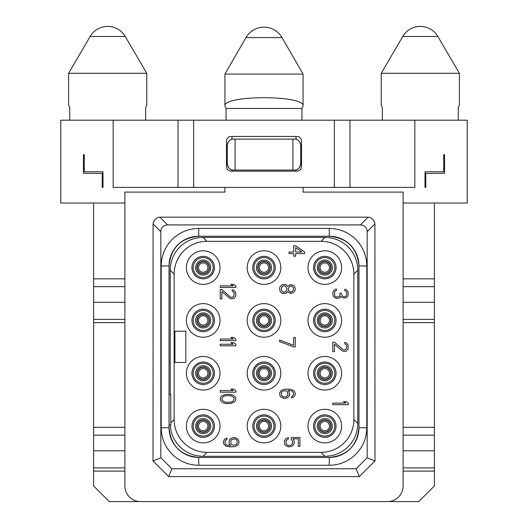 <?xml version="1.0" encoding="UTF-8"?>
<svg xmlns="http://www.w3.org/2000/svg" width="528" height="528" viewBox="0 0 528 528"><rect width="100%" height="100%" fill="white"/><g stroke="black" fill="none" stroke-linecap="round" stroke-linejoin="round"><path stroke-width="0.79" d="M160.829 457.723L171.884 468.772L356.116 468.772L367.171 457.723L367.171 231.693C366.94 227.41 364.683 225.152 360.4 224.921L167.6 224.921C163.317 225.152 161.06 227.41 160.829 231.693L160.829 457.723L153.014 460.957L153.08 223.938A7.814 7.814 0 0 1 153.443 222.38M198.739 465.254A37.514 37.514 0 0 1 161.225 427.739L161.225 265.954A37.514 37.514 0 0 1 198.739 228.439L329.261 228.439A37.514 37.514 0 0 1 366.775 265.954L366.775 427.739A37.514 37.514 0 0 1 329.261 465.254L198.739 465.254L198.739 457.439A29.7 29.7 0 0 1 169.052 428.677M367.171 457.723L374.986 460.957L374.92 223.938C374.207 220.143 371.95 217.886 368.155 217.166L159.845 217.166C156.05 217.886 153.793 220.143 153.08 223.938L160.829 231.693M153.734 221.641A7.814 7.814 0 0 1 154.103 220.942M154.222 220.757A7.814 7.814 0 0 1 154.539 220.288M155.034 219.681A7.814 7.814 0 0 1 155.588 219.127M156.196 218.625A7.814 7.814 0 0 1 156.664 218.308M156.856 218.196A7.814 7.814 0 0 1 157.555 217.826M158.288 217.529A7.814 7.814 0 0 1 159.845 217.166L167.6 224.921M171.884 468.772L168.65 476.593L153.014 460.957M168.65 476.593L359.35 476.593L356.116 468.772M374.986 460.957L359.35 476.593M360.4 224.921L368.155 217.166A7.814 7.814 0 0 1 369.712 217.529M370.445 217.826A7.814 7.814 0 0 1 371.144 218.196M371.336 218.308A7.814 7.814 0 0 1 371.804 218.625M372.412 219.127A7.814 7.814 0 0 1 372.966 219.681M373.461 220.288A7.814 7.814 0 0 1 373.778 220.757M373.897 220.942A7.814 7.814 0 0 1 374.266 221.641M374.557 222.38A7.814 7.814 0 0 1 374.92 223.938L367.171 231.693M403.121 450.8L434.386 450.8L434.386 485.971L418.75 501.6L387.493 501.6A15.629 15.629 0 0 0 403.121 485.971L403.121 192.093L303.079 192.093L303.079 187.407M387.493 501.6L109.25 501.6L93.614 485.971L93.614 450.8L124.879 450.8M224.921 187.407L224.921 192.093L124.879 192.093L124.879 485.971A15.629 15.629 0 0 0 140.507 501.6M403.121 302.3L434.386 302.3L434.386 203.036L403.121 203.036M434.386 450.8L434.386 322.621L403.121 322.621M349.972 187.407L113.157 187.407L113.157 120.193L349.972 120.193L349.972 187.407L414.843 187.407L414.843 120.193L467.207 120.193L467.207 203.036L434.386 203.036M425.786 187.407L425.007 187.407L425.007 171.772L443.764 171.772L443.764 154.579L444.543 154.579L444.543 173.336L425.786 173.336L425.786 187.407M113.157 120.193L60.793 120.193L60.793 203.036L93.614 203.036L93.614 450.8M84.236 154.579L84.236 171.772L102.993 171.772L102.993 187.407L102.214 187.407L102.214 173.336L83.457 173.336L83.457 154.579L84.236 154.579M349.972 120.193L414.843 120.193M295.561 139.201A6.25 6.25 0 0 1 296.043 139.3L296.327 139.379M296.934 139.603L297.515 139.887M298.109 140.263L298.591 140.639M299.251 141.319L299.541 141.689M300.082 142.58L300.34 143.174M300.518 143.728L300.736 145.358C299.851 141.075 297.766 138.989 294.479 139.102L235.079 139.102L235.079 170.056L292.921 170.056L292.921 139.102M292.921 170.056L294.479 170.056C297.766 170.168 299.851 168.082 300.736 163.799L300.518 165.436M300.34 165.983L300.082 166.577M299.548 167.468L299.257 167.838M298.591 168.511L298.109 168.894M297.521 169.264L296.941 169.554M296.347 169.772L296.043 169.858A6.25 6.25 0 0 1 295.561 169.957M232.439 169.957A6.25 6.25 0 0 1 231.957 169.858L231.653 169.772M231.172 171.151L296.828 171.151A4.693 4.693 0 0 0 301.514 166.459L301.514 141.134A4.693 4.693 0 0 0 296.828 136.448L231.172 136.448A4.693 4.693 0 0 0 226.486 141.134L226.486 166.459A4.693 4.693 0 0 0 231.172 171.151M178.028 120.193L178.028 187.407M231.653 139.385L231.957 139.3A6.25 6.25 0 0 1 232.439 139.201M300.736 163.799L300.736 145.358M227.482 165.436L227.264 163.799C228.149 168.082 230.234 170.168 233.521 170.056L235.079 170.056M231.04 169.541L230.472 169.264M229.891 168.894L229.409 168.511M228.749 167.845L228.466 167.482M227.918 166.577L227.667 165.997M235.079 139.102L233.521 139.102C230.234 138.989 228.149 141.075 227.264 145.358L227.482 143.728M227.66 143.174L227.918 142.58M228.452 141.689L228.736 141.332M229.409 140.646L229.891 140.263M230.479 139.894L231.059 139.61M227.264 145.358L227.264 163.799M303.079 106.003L303.079 74.078L224.921 74.078L224.921 106.003L226.063 108.464L301.937 108.464L303.079 106.003C305.045 94.948 222.955 94.948 224.921 106.003M301.937 120.193L301.937 108.464M226.063 120.193L226.063 108.464M382.378 120.193L382.378 107.686L381.236 105.217L381.236 73.293L459.393 73.293L459.393 105.217L458.251 107.686L458.251 120.193M69.749 120.193L69.749 107.686L68.607 105.217L68.607 73.293L146.764 73.293L146.764 105.217L145.622 107.686L145.622 120.193M124.879 203.036L93.614 203.036M324.806 421.41A4.693 4.693 0 0 0 320.12 426.103A4.693 4.693 0 0 0 324.806 430.789A4.693 4.693 0 0 0 329.498 426.103A4.693 4.693 0 0 0 324.806 421.41A4.693 4.693 0 0 1 329.498 426.103A4.693 4.693 0 0 1 324.806 430.789A4.693 4.693 0 0 1 320.12 426.103A4.693 4.693 0 0 1 324.806 421.41M324.806 419.846A6.25 6.25 0 0 0 318.556 426.103A6.25 6.25 0 0 0 324.806 432.353A6.25 6.25 0 0 0 331.063 426.103A6.25 6.25 0 0 0 324.806 419.846A6.25 6.25 0 0 1 331.063 426.103A6.25 6.25 0 0 1 324.806 432.353A6.25 6.25 0 0 1 318.556 426.103A6.25 6.25 0 0 1 324.806 419.846M324.806 436.102A10.006 10.006 0 0 0 334.811 426.103A10.006 10.006 0 0 0 324.806 416.097A10.006 10.006 0 0 0 314.8 426.103A10.006 10.006 0 0 0 324.806 436.102M324.806 437.356A11.253 11.253 0 0 0 336.059 426.103A11.253 11.253 0 0 0 324.806 414.843A11.253 11.253 0 0 0 313.553 426.103A11.253 11.253 0 0 0 324.806 437.356M324.806 442.906A16.804 16.804 0 0 0 341.609 426.103A16.804 16.804 0 0 0 324.806 409.292A16.804 16.804 0 0 0 308.002 426.103A16.804 16.804 0 0 0 324.806 442.906M206.943 452.357L321.057 452.357A32.828 32.828 0 0 0 353.879 419.536L353.879 274.157A32.828 32.828 0 0 0 321.057 241.336L206.943 241.336A32.828 32.828 0 0 0 174.121 274.157L174.121 419.536A32.828 32.828 0 0 0 206.943 452.357L203.036 456.271L324.964 456.271L321.057 452.357M203.194 442.906A16.804 16.804 0 0 0 219.998 426.103A16.804 16.804 0 0 0 203.194 409.292A16.804 16.804 0 0 0 186.391 426.103A16.804 16.804 0 0 0 203.194 442.906M203.194 390.067A16.804 16.804 0 0 0 219.998 373.263A16.804 16.804 0 0 0 203.194 356.459A16.804 16.804 0 0 0 186.391 373.263A16.804 16.804 0 0 0 203.194 390.067M203.194 337.234A16.804 16.804 0 0 0 219.998 320.43A16.804 16.804 0 0 0 203.194 303.626A16.804 16.804 0 0 0 186.391 320.43A16.804 16.804 0 0 0 203.194 337.234M203.194 284.401A16.804 16.804 0 0 0 219.998 267.597A16.804 16.804 0 0 0 203.194 250.793A16.804 16.804 0 0 0 186.391 267.597A16.804 16.804 0 0 0 203.194 284.401M264 442.906A16.804 16.804 0 0 0 280.804 426.103A16.804 16.804 0 0 0 264 409.292A16.804 16.804 0 0 0 247.196 426.103A16.804 16.804 0 0 0 264 442.906M264 390.067A16.804 16.804 0 0 0 280.804 373.263A16.804 16.804 0 0 0 264 356.459A16.804 16.804 0 0 0 247.196 373.263A16.804 16.804 0 0 0 264 390.067M264 337.234A16.804 16.804 0 0 0 280.804 320.43A16.804 16.804 0 0 0 264 303.626A16.804 16.804 0 0 0 247.196 320.43A16.804 16.804 0 0 0 264 337.234M264 284.401A16.804 16.804 0 0 0 280.804 267.597A16.804 16.804 0 0 0 264 250.793A16.804 16.804 0 0 0 247.196 267.597A16.804 16.804 0 0 0 264 284.401M324.806 390.067A16.804 16.804 0 0 0 341.609 373.263A16.804 16.804 0 0 0 324.806 356.459A16.804 16.804 0 0 0 308.002 373.263A16.804 16.804 0 0 0 324.806 390.067M324.806 337.234A16.804 16.804 0 0 0 341.609 320.43A16.804 16.804 0 0 0 324.806 303.626A16.804 16.804 0 0 0 308.002 320.43A16.804 16.804 0 0 0 324.806 337.234M324.806 284.401A16.804 16.804 0 0 0 341.609 267.597A16.804 16.804 0 0 0 324.806 250.793A16.804 16.804 0 0 0 308.002 267.597A16.804 16.804 0 0 0 324.806 284.401M329.261 228.439L329.261 236.254A29.7 29.7 0 0 1 358.961 265.954L358.961 427.739A29.7 29.7 0 0 1 329.261 457.439L198.739 457.439C180.701 455.677 170.801 445.777 169.039 427.739L169.039 265.954C170.801 247.916 180.701 238.016 198.739 236.254L329.261 236.254C347.299 238.016 357.199 247.916 358.961 265.954L366.775 265.954M170.247 425.007A32.828 32.828 0 0 0 203.036 456.271M324.964 456.271A32.828 32.828 0 0 0 357.793 423.449L357.793 270.25A32.828 32.828 0 0 0 324.971 237.428L203.036 237.428A32.828 32.828 0 0 0 170.207 270.244L170.207 394.522M169.052 265.016A29.7 29.7 0 0 1 198.739 236.254L198.739 228.439M366.775 427.739L358.961 427.739C357.199 445.777 347.299 455.677 329.261 457.439L329.261 465.254M169.039 394.522L170.768 394.522L170.768 422.882L174.121 419.536M170.207 270.25L174.121 274.157M169.039 425.007L170.841 425.007L170.768 422.882M203.036 237.428L206.943 241.336M324.964 237.428L321.057 241.336M357.793 270.25L353.879 274.157M357.793 423.443L353.879 419.536M203.194 437.356A11.253 11.253 0 0 0 214.447 426.103A11.253 11.253 0 0 0 203.194 414.843A11.253 11.253 0 0 0 191.941 426.103A11.253 11.253 0 0 0 203.194 437.356M203.194 436.102A10.006 10.006 0 0 1 193.189 426.103A10.006 10.006 0 0 1 203.194 416.097A10.006 10.006 0 0 1 213.2 426.103A10.006 10.006 0 0 1 203.194 436.102M203.194 419.846A6.25 6.25 0 0 1 209.444 426.103A6.25 6.25 0 0 1 203.194 432.353A6.25 6.25 0 0 1 196.937 426.103A6.25 6.25 0 0 1 203.194 419.846M203.194 421.41A4.693 4.693 0 0 1 207.88 426.103A4.693 4.693 0 0 1 203.194 430.789A4.693 4.693 0 0 1 198.502 426.103A4.693 4.693 0 0 1 203.194 421.41M203.194 384.523A11.253 11.253 0 0 0 214.447 373.263A11.253 11.253 0 0 0 203.194 362.01A11.253 11.253 0 0 0 191.941 373.263A11.253 11.253 0 0 0 203.194 384.523M203.194 383.269A10.006 10.006 0 0 1 193.189 373.263A10.006 10.006 0 0 1 203.194 363.257A10.006 10.006 0 0 1 213.2 373.263A10.006 10.006 0 0 1 203.194 383.269M203.194 367.013A6.25 6.25 0 0 1 209.444 373.263A6.25 6.25 0 0 1 203.194 379.52A6.25 6.25 0 0 1 196.937 373.263A6.25 6.25 0 0 1 203.194 367.013M203.194 368.577A4.693 4.693 0 0 1 207.88 373.263A4.693 4.693 0 0 1 203.194 377.956A4.693 4.693 0 0 1 198.502 373.263A4.693 4.693 0 0 1 203.194 368.577M203.194 315.737A4.693 4.693 0 0 0 198.502 320.43A4.693 4.693 0 0 0 203.194 325.123A4.693 4.693 0 0 0 207.88 320.43A4.693 4.693 0 0 0 203.194 315.737A4.693 4.693 0 0 1 207.88 320.43A4.693 4.693 0 0 1 203.194 325.123A4.693 4.693 0 0 1 198.502 320.43A4.693 4.693 0 0 1 203.194 315.737M203.194 314.18A6.25 6.25 0 0 0 196.937 320.43A6.25 6.25 0 0 0 203.194 326.68A6.25 6.25 0 0 0 209.444 320.43A6.25 6.25 0 0 0 203.194 314.18A6.25 6.25 0 0 1 209.444 320.43A6.25 6.25 0 0 1 203.194 326.68A6.25 6.25 0 0 1 196.937 320.43A6.25 6.25 0 0 1 203.194 314.18M203.194 330.436A10.006 10.006 0 0 0 213.2 320.43A10.006 10.006 0 0 0 203.194 310.424A10.006 10.006 0 0 0 193.189 320.43A10.006 10.006 0 0 0 203.194 330.436M203.194 331.683A11.253 11.253 0 0 0 214.447 320.43A11.253 11.253 0 0 0 203.194 309.177A11.253 11.253 0 0 0 191.941 320.43A11.253 11.253 0 0 0 203.194 331.683M203.194 278.85A11.253 11.253 0 0 0 214.447 267.597A11.253 11.253 0 0 0 203.194 256.337A11.253 11.253 0 0 0 191.941 267.597A11.253 11.253 0 0 0 203.194 278.85M203.194 277.603A10.006 10.006 0 0 1 193.189 267.597A10.006 10.006 0 0 1 203.194 257.591A10.006 10.006 0 0 1 213.2 267.597A10.006 10.006 0 0 1 203.194 277.603M203.194 261.34A6.25 6.25 0 0 1 209.444 267.597A6.25 6.25 0 0 1 203.194 273.847A6.25 6.25 0 0 1 196.937 267.597A6.25 6.25 0 0 1 203.194 261.34M203.194 262.904A4.693 4.693 0 0 1 207.88 267.597A4.693 4.693 0 0 1 203.194 272.283A4.693 4.693 0 0 1 198.502 267.597A4.693 4.693 0 0 1 203.194 262.904M264 437.356A11.253 11.253 0 0 0 275.253 426.103A11.253 11.253 0 0 0 264 414.843A11.253 11.253 0 0 0 252.747 426.103A11.253 11.253 0 0 0 264 437.356M264 436.102A10.006 10.006 0 0 1 253.994 426.103A10.006 10.006 0 0 1 264 416.097A10.006 10.006 0 0 1 274.006 426.103A10.006 10.006 0 0 1 264 436.102M264 419.846A6.25 6.25 0 0 1 270.25 426.103A6.25 6.25 0 0 1 264 432.353A6.25 6.25 0 0 1 257.75 426.103A6.25 6.25 0 0 1 264 419.846M264 421.41A4.693 4.693 0 0 1 268.693 426.103A4.693 4.693 0 0 1 264 430.789A4.693 4.693 0 0 1 259.307 426.103A4.693 4.693 0 0 1 264 421.41M264 384.523A11.253 11.253 0 0 0 275.253 373.263A11.253 11.253 0 0 0 264 362.01A11.253 11.253 0 0 0 252.747 373.263A11.253 11.253 0 0 0 264 384.523M264 383.269A10.006 10.006 0 0 1 253.994 373.263A10.006 10.006 0 0 1 264 363.257A10.006 10.006 0 0 1 274.006 373.263A10.006 10.006 0 0 1 264 383.269M264 367.013A6.25 6.25 0 0 1 270.25 373.263A6.25 6.25 0 0 1 264 379.52A6.25 6.25 0 0 1 257.75 373.263A6.25 6.25 0 0 1 264 367.013M264 368.577A4.693 4.693 0 0 1 268.693 373.263A4.693 4.693 0 0 1 264 377.956A4.693 4.693 0 0 1 259.307 373.263A4.693 4.693 0 0 1 264 368.577M264 331.683A11.253 11.253 0 0 0 275.253 320.43A11.253 11.253 0 0 0 264 309.177A11.253 11.253 0 0 0 252.747 320.43A11.253 11.253 0 0 0 264 331.683M264 330.436A10.006 10.006 0 0 1 253.994 320.43A10.006 10.006 0 0 1 264 310.424A10.006 10.006 0 0 1 274.006 320.43A10.006 10.006 0 0 1 264 330.436M264 314.18A6.25 6.25 0 0 1 270.25 320.43A6.25 6.25 0 0 1 264 326.68A6.25 6.25 0 0 1 257.75 320.43A6.25 6.25 0 0 1 264 314.18M264 315.737A4.693 4.693 0 0 1 268.693 320.43A4.693 4.693 0 0 1 264 325.123A4.693 4.693 0 0 1 259.307 320.43A4.693 4.693 0 0 1 264 315.737M264 278.85A11.253 11.253 0 0 0 275.253 267.597A11.253 11.253 0 0 0 264 256.337A11.253 11.253 0 0 0 252.747 267.597A11.253 11.253 0 0 0 264 278.85M264 277.603A10.006 10.006 0 0 1 253.994 267.597A10.006 10.006 0 0 1 264 257.591A10.006 10.006 0 0 1 274.006 267.597A10.006 10.006 0 0 1 264 277.603M264 261.34A6.25 6.25 0 0 1 270.25 267.597A6.25 6.25 0 0 1 264 273.847A6.25 6.25 0 0 1 257.75 267.597A6.25 6.25 0 0 1 264 261.34M264 262.904A4.693 4.693 0 0 1 268.693 267.597A4.693 4.693 0 0 1 264 272.283A4.693 4.693 0 0 1 259.307 267.597A4.693 4.693 0 0 1 264 262.904M324.806 384.523A11.253 11.253 0 0 0 336.059 373.263A11.253 11.253 0 0 0 324.806 362.01A11.253 11.253 0 0 0 313.553 373.263A11.253 11.253 0 0 0 324.806 384.523M324.806 383.269A10.006 10.006 0 0 1 314.8 373.263A10.006 10.006 0 0 1 324.806 363.257A10.006 10.006 0 0 1 334.811 373.263A10.006 10.006 0 0 1 324.806 383.269M324.806 367.013A6.25 6.25 0 0 1 331.063 373.263A6.25 6.25 0 0 1 324.806 379.52A6.25 6.25 0 0 1 318.556 373.263A6.25 6.25 0 0 1 324.806 367.013M324.806 368.577A4.693 4.693 0 0 1 329.498 373.263A4.693 4.693 0 0 1 324.806 377.956A4.693 4.693 0 0 1 320.12 373.263A4.693 4.693 0 0 1 324.806 368.577M324.806 331.683A11.253 11.253 0 0 0 336.059 320.43A11.253 11.253 0 0 0 324.806 309.177A11.253 11.253 0 0 0 313.553 320.43A11.253 11.253 0 0 0 324.806 331.683M324.806 330.436A10.006 10.006 0 0 1 314.8 320.43A10.006 10.006 0 0 1 324.806 310.424A10.006 10.006 0 0 1 334.811 320.43A10.006 10.006 0 0 1 324.806 330.436M324.806 314.18A6.25 6.25 0 0 1 331.063 320.43A6.25 6.25 0 0 1 324.806 326.68A6.25 6.25 0 0 1 318.556 320.43A6.25 6.25 0 0 1 324.806 314.18M324.806 315.737A4.693 4.693 0 0 1 329.498 320.43A4.693 4.693 0 0 1 324.806 325.123A4.693 4.693 0 0 1 320.12 320.43A4.693 4.693 0 0 1 324.806 315.737M324.806 278.85A11.253 11.253 0 0 0 336.059 267.597A11.253 11.253 0 0 0 324.806 256.337A11.253 11.253 0 0 0 313.553 267.597A11.253 11.253 0 0 0 324.806 278.85M324.806 277.603A10.006 10.006 0 0 1 314.8 267.597A10.006 10.006 0 0 1 324.806 257.591A10.006 10.006 0 0 1 334.811 267.597A10.006 10.006 0 0 1 324.806 277.603M324.806 261.34A6.25 6.25 0 0 1 331.063 267.597A6.25 6.25 0 0 1 324.806 273.847A6.25 6.25 0 0 1 318.556 267.597A6.25 6.25 0 0 1 324.806 261.34M324.806 262.904A4.693 4.693 0 0 1 329.498 267.597A4.693 4.693 0 0 1 324.806 272.283A4.693 4.693 0 0 1 320.12 267.597A4.693 4.693 0 0 1 324.806 262.904M185.843 331.214L174.9 331.214L174.9 362.479L185.843 362.479L185.843 331.214M332.779 404.686L348.407 404.686L348.407 403.121L346.084 401.557L343.424 401.557L345.748 403.121L332.779 403.121L332.779 404.686M334.442 342.157L332.779 342.157L332.779 351.536L334.442 351.536L334.442 344.243L342.758 351.278L346.084 351.278L348.077 349.193L348.077 344.764L346.084 342.679L344.751 342.421L344.751 343.721L346.414 345.022L346.751 346.328L346.414 348.671L345.748 349.45L344.084 349.972L342.758 349.45L334.442 342.157M334.442 297.607L336.435 298.393L339.095 298.129L340.098 297.607L340.758 296.307L342.758 297.871L346.084 297.871L348.077 295.786L348.077 291.614L346.084 289.529L344.751 289.271L344.751 290.572L346.414 291.878L346.751 293.179L346.414 295.522L345.748 296.307L344.751 296.828L342.758 296.307L341.425 294.221L341.425 293.179L340.098 293.179L339.761 295.786L339.095 296.564L336.435 297.086L335.108 296.307L334.442 294.479L334.772 291.614L336.435 290.314L336.435 289.007L335.438 289.271L333.775 290.572L332.779 292.657L333.109 295.786L334.442 297.607M291.304 439.336L292.637 441.421L292.301 444.022L290.638 445.328L288.974 445.586L286.981 444.807L285.985 442.979L286.315 440.378L288.314 439.072L288.314 437.507L285.655 438.814L284.321 441.421L284.651 444.286L285.655 445.586L288.644 446.893L291.641 446.371L292.967 445.586L294.301 442.979L293.964 440.114L292.967 438.814L298.287 438.814L298.287 446.371L299.95 446.371L299.95 437.507L291.304 437.507L291.304 439.336M287.278 397.907L289.278 395.828L289.608 394.522L289.278 391.921L287.945 390.357L291.608 390.878L293.264 392.179L293.601 394.522L292.604 396.086L291.608 396.607L291.608 397.907L293.931 396.871L294.928 395.564L295.264 393.221L293.931 390.614L290.941 389.314L288.611 389.05L283.958 389.314L280.962 390.614L279.629 393.221L279.965 395.828L280.962 397.129L283.958 398.429L287.278 397.907M286.282 396.871L283.292 396.871L281.629 395.564L281.292 392.957L282.295 391.4L285.285 390.614L286.282 390.878L287.615 392.179L287.945 394.786L286.282 396.871M293.601 346.85L295.264 346.85L295.264 337.471L293.601 337.471L293.601 345.286L279.629 340.072L279.629 341.636L293.601 346.85M287.615 286.407L286.282 284.843L284.618 284.321L281.959 284.843L279.965 286.928L279.629 288.229L279.965 291.093L281.959 293.179L283.622 293.7L286.282 293.179L287.615 291.614L290.275 293.443L292.934 292.921L294.928 290.836L295.264 289.529L294.928 287.186L293.931 285.886L292.934 285.1L290.275 284.579L287.615 286.407M281.292 288.493L282.295 286.407L284.618 285.622L286.618 287.45L286.948 289.529L285.952 291.614L283.622 292.4L281.629 290.572L281.292 288.493M293.601 289.529L292.268 291.614L290.605 292.136L288.611 290.572L288.281 288.493L289.608 286.407L291.271 285.886L293.264 287.45L293.601 289.529M304.643 252.014L295.66 245.764L293.667 245.764L293.667 252.014L289.007 252.014L289.007 253.579L293.667 253.579L293.667 256.186L295.66 256.186L295.66 253.579L304.643 253.579L304.643 252.014M295.66 247.586L301.983 252.014L295.66 252.014L295.66 247.586M227.014 438.029L224.69 439.072L223.357 441.679L223.687 444.022L226.017 446.107L230.01 446.893L234.663 446.629L237.659 445.328L238.656 444.022L238.993 441.421L237.659 438.814L234.663 437.507L233.336 437.507L230.34 438.814L229.343 440.114L229.013 442.721L229.343 444.022L230.677 445.586L227.014 445.064L226.017 444.543L225.02 442.979L225.02 441.421L226.017 439.857L227.014 439.336L227.014 438.029M233.666 445.328L231.673 444.543L231.007 443.764L230.677 441.157L231.673 439.593L234.333 438.814L236.326 439.593L236.993 440.378L237.329 442.979L236.326 444.543L233.666 445.328M220.229 392.179L235.864 392.179L235.864 390.614L233.534 389.05L230.875 389.05L233.204 390.614L220.229 390.614L220.229 392.179M229.541 394.264L224.888 394.522L221.562 396.086L220.565 397.393L220.229 398.95L220.565 400.514L221.562 401.821L223.892 403.121L226.552 403.643L231.205 403.379L234.531 401.821L235.528 400.514L235.864 398.95L235.528 397.393L233.534 395.307L229.541 394.264M229.211 395.564L231.205 395.828L233.864 397.65L234.201 398.95L233.204 401.036L231.205 402.079L226.882 402.343L224.888 402.079L222.229 400.257L221.892 398.95L222.895 396.871L224.888 395.828L229.211 395.564M220.229 340.593L235.864 340.593L235.864 339.029L233.534 337.471L230.875 337.471L233.204 339.029L220.229 339.029L220.229 340.593M220.229 345.807L235.864 345.807L235.864 344.243L233.534 342.679L230.875 342.679L233.204 344.243L220.229 344.243L220.229 345.807M220.229 287.45L235.864 287.45L235.864 285.886L233.534 284.321L230.875 284.321L233.204 285.886L220.229 285.886L220.229 287.45M221.892 289.529L220.229 289.529L220.229 298.907L221.892 298.907L221.892 291.614L230.208 298.65L233.534 298.65L235.528 296.564L235.864 295L235.528 292.136L233.534 290.05L232.208 289.793L232.208 291.093L233.864 292.4L234.201 293.7L233.864 296.043L233.204 296.828L231.541 297.35L230.208 296.828L221.892 289.529M124.879 322.621L93.614 322.621M124.879 302.3L93.614 302.3M124.879 278.85L93.614 278.85M124.879 471.121L93.614 471.121M124.879 427.35L93.614 427.35M434.386 302.3L434.386 322.621M434.386 278.85L403.121 278.85M434.386 471.121L403.121 471.121M434.386 427.35L403.121 427.35M296.043 139.3L296.043 136.448M296.043 169.858L296.043 171.151M231.957 169.858L231.957 171.151M193.657 120.193L193.657 187.407M334.343 120.193L334.343 187.407M231.957 136.448L231.957 139.3M282.005 37.58A20.79 20.79 0 0 0 245.995 37.58L282.005 37.58L303.079 74.078M437.857 36.465A20.321 20.321 0 0 0 402.772 36.465L437.857 36.465L459.393 73.293M146.764 73.293L125.228 36.465L90.143 36.465L68.607 73.293M324.806 420.116A5.98 5.98 0 0 0 318.826 426.103A5.98 5.98 0 0 0 324.806 432.082A5.98 5.98 0 0 0 330.785 426.103A5.98 5.98 0 0 0 324.806 420.116M324.806 418.552A7.544 7.544 0 0 0 317.262 426.103A7.544 7.544 0 0 0 324.806 433.646A7.544 7.544 0 0 0 332.35 426.103A7.544 7.544 0 0 0 324.806 418.552M163.568 427.739L163.977 427.739M364.432 427.739L364.023 427.739M364.432 265.954L364.023 265.954M163.568 265.954L163.977 265.954M161.225 427.739L169.039 427.739M161.225 265.954L169.039 265.954M203.194 418.552A7.544 7.544 0 0 0 195.65 426.103A7.544 7.544 0 0 0 203.194 433.646A7.544 7.544 0 0 0 210.738 426.103A7.544 7.544 0 0 0 203.194 418.552M203.194 420.116A5.98 5.98 0 0 0 197.215 426.103A5.98 5.98 0 0 0 203.194 432.082A5.98 5.98 0 0 0 209.174 426.103A5.98 5.98 0 0 0 203.194 420.116M203.194 365.719A7.544 7.544 0 0 0 195.65 373.263A7.544 7.544 0 0 0 203.194 380.807A7.544 7.544 0 0 0 210.738 373.263A7.544 7.544 0 0 0 203.194 365.719M203.194 367.283A5.98 5.98 0 0 0 197.215 373.263A5.98 5.98 0 0 0 203.194 379.249A5.98 5.98 0 0 0 209.174 373.263A5.98 5.98 0 0 0 203.194 367.283M203.194 314.45A5.98 5.98 0 0 0 197.215 320.43A5.98 5.98 0 0 0 203.194 326.41A5.98 5.98 0 0 0 209.174 320.43A5.98 5.98 0 0 0 203.194 314.45M203.194 312.886A7.544 7.544 0 0 0 195.65 320.43A7.544 7.544 0 0 0 203.194 327.974A7.544 7.544 0 0 0 210.738 320.43A7.544 7.544 0 0 0 203.194 312.886M203.194 260.053A7.544 7.544 0 0 0 195.65 267.597A7.544 7.544 0 0 0 203.194 275.141A7.544 7.544 0 0 0 210.738 267.597A7.544 7.544 0 0 0 203.194 260.053M203.194 261.611A5.98 5.98 0 0 0 197.215 267.597A5.98 5.98 0 0 0 203.194 273.577A5.98 5.98 0 0 0 209.174 267.597A5.98 5.98 0 0 0 203.194 261.611M264 418.552A7.544 7.544 0 0 0 256.456 426.103A7.544 7.544 0 0 0 264 433.646A7.544 7.544 0 0 0 271.544 426.103A7.544 7.544 0 0 0 264 418.552M264 420.116A5.98 5.98 0 0 0 258.02 426.103A5.98 5.98 0 0 0 264 432.082A5.98 5.98 0 0 0 269.98 426.103A5.98 5.98 0 0 0 264 420.116M264 365.719A7.544 7.544 0 0 0 256.456 373.263A7.544 7.544 0 0 0 264 380.807A7.544 7.544 0 0 0 271.544 373.263A7.544 7.544 0 0 0 264 365.719M264 367.283A5.98 5.98 0 0 0 258.02 373.263A5.98 5.98 0 0 0 264 379.249A5.98 5.98 0 0 0 269.98 373.263A5.98 5.98 0 0 0 264 367.283M264 312.886A7.544 7.544 0 0 0 256.456 320.43A7.544 7.544 0 0 0 264 327.974A7.544 7.544 0 0 0 271.544 320.43A7.544 7.544 0 0 0 264 312.886M264 314.45A5.98 5.98 0 0 0 258.02 320.43A5.98 5.98 0 0 0 264 326.41A5.98 5.98 0 0 0 269.98 320.43A5.98 5.98 0 0 0 264 314.45M264 260.053A7.544 7.544 0 0 0 256.456 267.597A7.544 7.544 0 0 0 264 275.141A7.544 7.544 0 0 0 271.544 267.597A7.544 7.544 0 0 0 264 260.053M264 261.611A5.98 5.98 0 0 0 258.02 267.597A5.98 5.98 0 0 0 264 273.577A5.98 5.98 0 0 0 269.98 267.597A5.98 5.98 0 0 0 264 261.611M324.806 365.719A7.544 7.544 0 0 0 317.262 373.263A7.544 7.544 0 0 0 324.806 380.807A7.544 7.544 0 0 0 332.35 373.263A7.544 7.544 0 0 0 324.806 365.719M324.806 367.283A5.98 5.98 0 0 0 318.826 373.263A5.98 5.98 0 0 0 324.806 379.249A5.98 5.98 0 0 0 330.785 373.263A5.98 5.98 0 0 0 324.806 367.283M324.806 312.886A7.544 7.544 0 0 0 317.262 320.43A7.544 7.544 0 0 0 324.806 327.974A7.544 7.544 0 0 0 332.35 320.43A7.544 7.544 0 0 0 324.806 312.886M324.806 314.45A5.98 5.98 0 0 0 318.826 320.43A5.98 5.98 0 0 0 324.806 326.41A5.98 5.98 0 0 0 330.785 320.43A5.98 5.98 0 0 0 324.806 314.45M324.806 260.053A7.544 7.544 0 0 0 317.262 267.597A7.544 7.544 0 0 0 324.806 275.141A7.544 7.544 0 0 0 332.35 267.597A7.544 7.544 0 0 0 324.806 260.053M324.806 261.611A5.98 5.98 0 0 0 318.826 267.597A5.98 5.98 0 0 0 324.806 273.577A5.98 5.98 0 0 0 330.785 267.597A5.98 5.98 0 0 0 324.806 261.611M124.879 319.394L93.614 319.394M124.879 286.664L93.614 286.664M124.879 467.894L93.614 467.894M124.879 435.164L93.614 435.164M434.386 319.394L403.121 319.394M434.386 286.664L403.121 286.664M434.386 467.894L403.121 467.894M434.386 435.164L403.121 435.164M245.995 37.58L224.921 74.078M402.772 36.465L381.236 73.293M125.228 36.465A20.321 20.321 0 0 0 90.143 36.465"/></g></svg>

